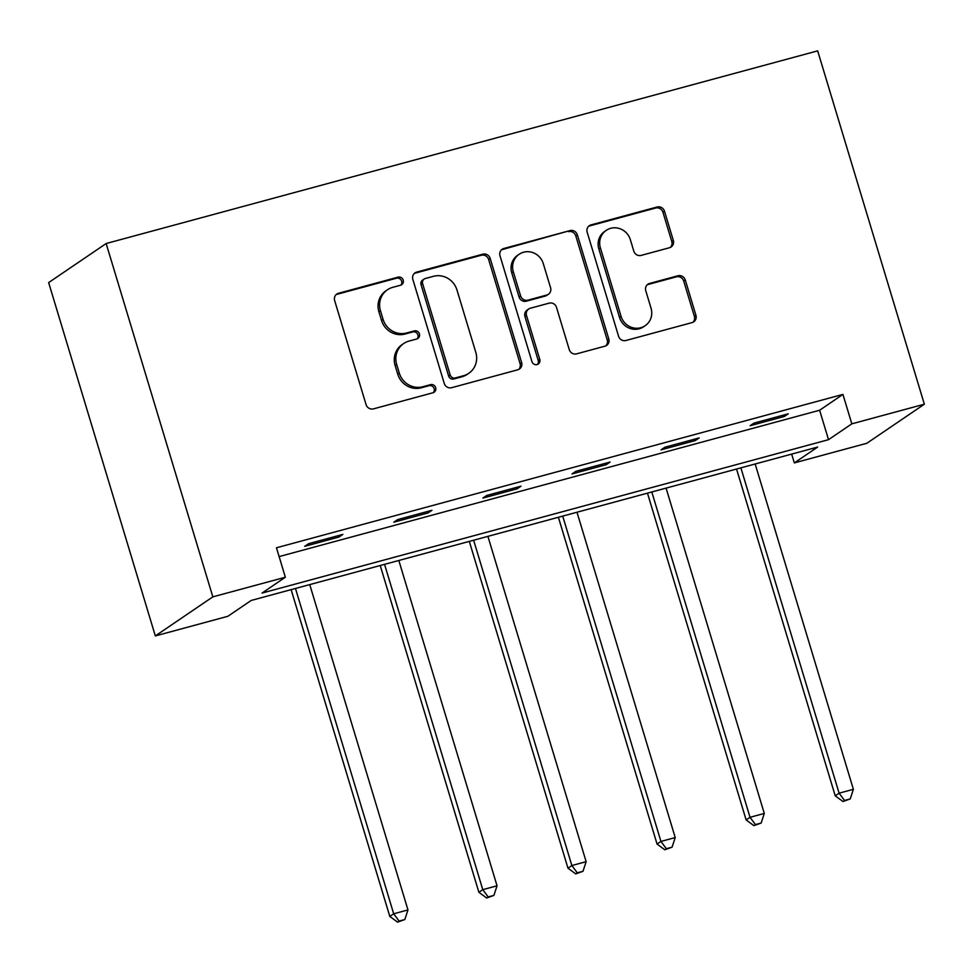 <?xml version="1.0" encoding="UTF-8"?>
<svg xmlns="http://www.w3.org/2000/svg" width="973" height="973" viewBox="0 0 973 973"><rect width="100%" height="100%" fill="white"/><g stroke="black" fill="none" stroke-linecap="round" stroke-linejoin="round"><path stroke-width="1.46" d="M403.211 280.127A4.245 4.05 55.8 0 0 398.066 277.147L338.507 293.274A6.069 5.777 55.8 0 0 334.651 300.572L366.067 404.61A6.069 5.777 55.8 0 0 373.413 408.879L432.973 392.751A4.245 4.05 55.8 0 0 435.673 387.643A4.245 4.05 55.8 0 0 430.528 384.663L422.817 386.743A19.411 18.487 55.8 0 1 399.295 373.109L396.68 364.437A19.411 18.487 55.8 0 1 403.71 343.518A19.411 18.487 55.8 0 1 409.037 341.085L416.736 338.993A4.245 4.05 55.8 0 0 419.436 333.885A4.245 4.05 55.8 0 0 414.291 330.905L406.592 332.985A19.411 18.487 55.8 0 1 383.07 319.351L380.443 310.679A19.411 18.487 55.8 0 1 387.473 289.759A19.411 18.487 55.8 0 1 392.8 287.327L400.511 285.235A4.245 4.05 55.8 0 0 403.211 280.127M400.827 285.138A4.245 4.05 55.8 0 0 396.51 278.205L336.95 294.32A6.069 5.777 55.8 0 0 336.111 294.624M433.289 392.654A4.245 4.05 55.8 0 0 428.971 385.709L421.26 387.801L422.817 386.743M417.064 338.896A4.245 4.05 55.8 0 0 412.747 331.951L405.036 334.043L406.592 332.985M669.473 247.738A6.069 5.777 55.8 0 0 673.328 240.44L664.51 211.25A6.069 5.777 55.8 0 0 657.164 206.981L591.025 224.897A6.069 5.777 55.8 0 0 587.169 232.194L618.573 336.244A6.069 5.777 55.8 0 0 625.931 340.501L692.071 322.598A6.069 5.777 55.8 0 0 695.926 315.301L685.284 280.029A6.069 5.777 55.8 0 0 677.938 275.773L649.623 283.435A6.069 5.777 55.8 0 0 645.768 290.732L651.046 308.222A16.225 15.459 55.8 0 1 645.172 325.7A16.225 15.459 55.8 0 1 621.054 316.347L600.377 247.847A16.225 15.459 55.8 0 1 606.252 230.358A16.225 15.459 55.8 0 1 630.37 239.723L633.812 251.143A6.069 5.777 55.8 0 0 641.158 255.4L669.473 247.738M279.117 556.592L819.631 410.241L842.934 394.393L851.825 423.839L924.35 404.209L817.673 50.864L106.154 243.53L48.65 282.596L155.327 635.928L227.852 616.298L251.168 600.463L817.636 447.069L794.333 462.905L866.846 443.274L924.35 404.209M842.934 394.393L276.466 547.787L285.357 577.232L212.832 596.863L106.154 243.53M490.197 258.453A6.069 5.777 55.8 0 0 482.839 254.184L416.699 272.099A6.069 5.777 55.8 0 0 412.844 279.397L444.26 383.447A6.069 5.777 55.8 0 0 451.606 387.704L517.745 369.801A6.069 5.777 55.8 0 0 521.613 362.503L490.197 258.453L488.641 259.511A6.069 5.777 55.8 0 0 481.294 255.242L415.143 273.158A6.069 5.777 55.8 0 0 414.303 273.449M503.868 248.492L570.008 230.589A6.069 5.777 55.8 0 1 577.354 234.846L608.77 338.896A6.069 5.777 55.8 0 1 604.902 346.193L576.6 353.856A6.069 5.777 55.8 0 1 569.254 349.599L556.507 307.395A6.069 5.777 55.8 0 0 549.161 303.138L530.382 308.222A6.069 5.777 55.8 0 0 526.527 315.52L539.784 359.451A4.245 4.05 55.8 0 1 538.251 364.024A4.245 4.05 55.8 0 1 531.939 361.579L500 255.79A6.069 5.777 55.8 0 1 503.868 248.492L502.311 249.55L570.008 230.589M304.707 546.327L338.969 537.047L342.861 534.408L308.599 543.688L304.707 546.327M393.797 522.209L428.059 512.929L431.939 510.29L397.677 519.57L393.797 522.209M482.876 498.091L517.137 488.811L521.017 486.172L486.755 495.452L482.876 498.091M571.954 473.96L606.215 464.693L610.107 462.053L575.846 471.321L571.954 473.96M661.044 449.842L695.306 440.562L699.186 437.923L664.924 447.203L661.044 449.842M750.122 425.724L784.384 416.444L788.276 413.805L754.014 423.085L750.122 425.724M791.669 454.099L794.333 462.905M285.357 577.232L262.041 593.068L828.522 439.674L851.825 423.839M212.832 596.863L155.327 635.928M819.631 410.241L828.522 439.674M338.969 537.047L338.531 535.588M428.059 512.929L427.609 511.457M517.137 488.811L516.699 487.339M606.215 464.693L605.778 463.221M695.306 440.562L694.856 439.103M784.384 416.444L783.946 414.972M387.473 289.759L385.928 290.818A19.411 18.487 55.8 0 0 378.898 311.737L380.443 310.679M405.036 334.043A19.411 18.487 55.8 0 1 381.513 320.409L378.898 311.737M403.71 343.518L402.153 344.576A19.411 18.487 55.8 0 0 395.123 365.495L396.68 364.437M421.26 387.801A19.411 18.487 55.8 0 1 397.738 374.167L395.123 365.495M518.585 369.497A6.069 5.777 55.8 0 0 520.056 363.549L488.641 259.511M425.31 278.521A4.245 4.05 55.8 0 0 422.61 283.63L450.183 374.958A4.245 4.05 55.8 0 0 455.328 377.938L463.452 375.748A19.411 18.487 55.8 0 0 468.779 373.304A19.411 18.487 55.8 0 0 475.809 352.384L456.957 289.954A19.411 18.487 55.8 0 0 433.435 276.32L425.31 278.521M424.143 279.056L422.598 280.115A4.245 4.05 55.8 0 0 421.054 284.688L422.61 283.63M468.779 373.304L467.222 374.362A19.411 18.487 55.8 0 1 461.907 376.794L453.771 378.996A4.245 4.05 55.8 0 1 448.626 376.016L421.054 284.688M605.753 345.889A6.069 5.777 55.8 0 0 607.213 339.954L575.797 235.904A6.069 5.777 55.8 0 0 568.451 231.647M528.716 308.988L527.171 310.046A6.069 5.777 55.8 0 0 524.97 316.578L538.227 360.509L539.784 359.451M537.412 364.461A4.245 4.05 55.8 0 0 538.227 360.509M543.287 263.61A16.225 15.459 55.8 0 0 519.181 254.257A16.225 15.459 55.8 0 0 513.306 271.735L520.591 295.865A6.069 5.777 55.8 0 0 527.938 300.134L546.717 295.05A6.069 5.777 55.8 0 0 550.572 287.74L543.287 263.61M519.181 254.257L517.624 255.303A16.225 15.459 55.8 0 0 511.749 272.793L513.306 271.735M548.383 294.284L546.826 295.342A6.069 5.777 55.8 0 1 545.16 296.096L526.381 301.18A6.069 5.777 55.8 0 1 519.035 296.923L511.749 272.793M502.311 249.55A6.069 5.777 55.8 0 0 501.472 249.854M606.252 230.358L604.695 231.416A16.225 15.459 55.8 0 0 598.821 248.893L600.377 247.847M645.172 325.7L643.615 326.758A16.225 15.459 55.8 0 1 619.509 317.393L598.821 248.893M692.91 322.294A6.069 5.777 55.8 0 0 694.369 316.347L683.727 281.088A6.069 5.777 55.8 0 0 676.381 276.831L648.067 284.493A6.069 5.777 55.8 0 0 647.227 284.797M670.312 247.434A6.069 5.777 55.8 0 0 671.771 241.499L662.966 212.309A6.069 5.777 55.8 0 0 655.607 208.04L589.468 225.955A6.069 5.777 55.8 0 0 588.629 226.259M291.134 589.638L389.808 916.432L393.688 913.793L407.967 909.925L309.742 584.591M295.464 588.458L393.688 913.793L399.112 921.078L397.568 922.136L404.829 919.534L399.112 921.078M407.967 909.925L404.829 919.534M397.568 922.136L389.808 916.432M380.224 565.508L478.886 892.302L482.766 889.663L497.045 885.795L398.821 560.472M384.554 564.34L482.766 889.663L488.203 896.96L486.646 898.006L493.907 895.403L488.203 896.96M497.045 885.795L493.907 895.403M486.646 898.006L478.886 892.302M469.302 541.389L567.964 868.184L571.856 865.544L586.135 861.677L487.911 536.354M473.632 540.222L571.856 865.544L577.281 872.83L575.724 873.888L582.997 871.285L577.281 872.83M586.135 861.677L582.997 871.285M575.724 873.888L567.964 868.184M558.393 517.271L657.055 844.065L660.935 841.426L675.213 837.558L576.989 512.236M562.71 516.104L660.935 841.426L666.359 848.711L664.814 849.77L672.075 847.167L666.359 848.711M675.213 837.558L672.075 847.167M664.814 849.77L657.055 844.065M647.471 493.153L746.133 819.947L750.025 817.308L764.292 813.44L666.079 488.105M651.801 491.973L750.025 817.308L755.449 824.593L753.893 825.651L761.154 823.049L755.449 824.593M764.292 813.44L761.154 823.049M753.893 825.651L746.133 819.947M736.549 469.022L835.223 795.817L839.103 793.177L853.382 789.31L755.157 463.987M740.879 467.855L839.103 793.177L844.528 800.463L842.983 801.521L850.244 798.918L844.528 800.463M853.382 789.31L850.244 798.918M842.983 801.521L835.223 795.817M396.51 278.205L398.066 277.147M428.971 385.709L430.528 384.663M412.747 331.951L414.291 330.905M381.513 320.409L383.07 319.351M397.738 374.167L399.295 373.109M336.95 294.32L338.507 293.274M520.056 363.549L521.613 362.503M415.143 273.158L416.699 272.099M481.294 255.242L482.839 254.184M448.626 376.016L450.183 374.958M453.771 378.996L455.328 377.938M461.907 376.794L463.452 375.748M575.797 235.904L577.354 234.846M607.213 339.954L608.77 338.896M524.97 316.578L526.527 315.52M519.035 296.923L520.591 295.865M526.381 301.18L527.938 300.134M545.16 296.096L546.717 295.05M619.509 317.393L621.054 316.347M648.067 284.493L649.623 283.435M676.381 276.831L677.938 275.773M683.727 281.088L685.284 280.029M694.369 316.347L695.926 315.301M589.468 225.955L591.025 224.897M655.607 208.04L657.164 206.981M662.966 212.309L664.51 211.25M671.771 241.499L673.328 240.44"/></g></svg>
